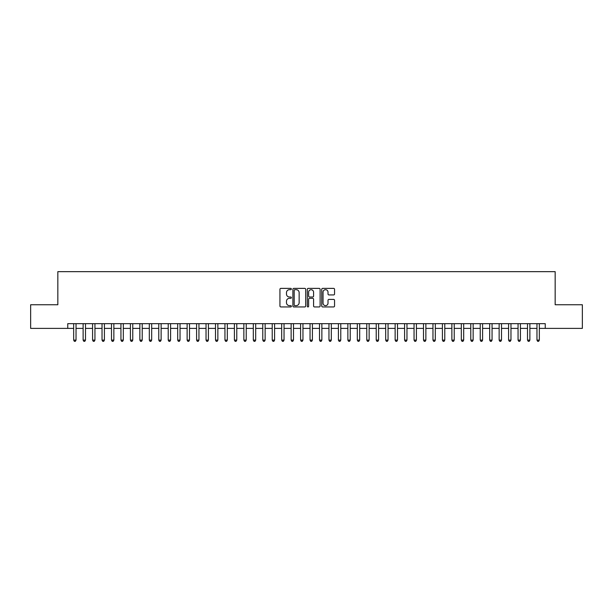 <?xml version="1.0" encoding="UTF-8"?>
<svg xmlns="http://www.w3.org/2000/svg" width="613" height="613" viewBox="0 0 613 613"><rect width="100%" height="100%" fill="white"/><g stroke="black" fill="none" stroke-linecap="round" stroke-linejoin="round"><path stroke-width="0.92" d="M291.374 289.029A0.651 0.651 0 0 0 290.723 288.378L280.861 288.378A0.927 0.927 0 0 0 279.934 289.305L279.934 306.01A0.927 0.927 0 0 0 280.861 306.937L290.723 306.937A0.651 0.651 0 0 0 291.374 306.293A0.651 0.651 0 0 0 290.723 305.642L289.443 305.642A2.973 2.973 0 0 1 286.478 302.669L286.478 301.282A2.973 2.973 0 0 1 289.443 298.309L290.723 298.309A0.651 0.651 0 0 0 291.374 297.657A0.651 0.651 0 0 0 290.723 297.006L289.443 297.006A2.973 2.973 0 0 1 286.478 294.041L286.478 292.646A2.973 2.973 0 0 1 289.443 289.681L290.723 289.681A0.651 0.651 0 0 0 291.374 289.029M333.625 294.922A0.927 0.927 0 0 0 334.552 293.995L334.552 289.305A0.927 0.927 0 0 0 333.625 288.378L322.668 288.378A0.927 0.927 0 0 0 321.741 289.305L321.741 306.01A0.927 0.927 0 0 0 322.668 306.937L333.625 306.937A0.927 0.927 0 0 0 334.552 306.01L334.552 300.355A0.927 0.927 0 0 0 333.625 299.42L328.936 299.42A0.927 0.927 0 0 0 328.009 300.355L328.009 303.159A2.483 2.483 0 0 1 325.526 305.642A2.483 2.483 0 0 1 323.043 303.159L323.043 292.163A2.483 2.483 0 0 1 325.526 289.681A2.483 2.483 0 0 1 328.009 292.163L328.009 293.995A0.927 0.927 0 0 0 328.936 294.922L333.625 294.922M67.759 328.392L30.65 328.392L30.65 304.753L57.837 304.753L57.837 271.659L555.163 271.659L555.163 304.753L582.35 304.753L582.35 328.392L545.241 328.392L545.241 323.664L67.759 323.664L67.759 328.392L73.667 328.392M305.688 289.305A0.927 0.927 0 0 0 304.761 288.378L293.811 288.378A0.927 0.927 0 0 0 292.884 289.305L292.884 306.01A0.927 0.927 0 0 0 293.811 306.937L304.761 306.937A0.927 0.927 0 0 0 305.688 306.01L305.688 289.305M308.239 288.378L319.189 288.378A0.927 0.927 0 0 1 320.116 289.305L320.116 306.01A0.927 0.927 0 0 1 319.189 306.937L314.507 306.937A0.927 0.927 0 0 1 313.58 306.01L313.58 299.236A0.927 0.927 0 0 0 312.645 298.309L309.542 298.309A0.927 0.927 0 0 0 308.615 299.236L308.615 306.293A0.651 0.651 0 0 1 307.964 306.937A0.651 0.651 0 0 1 307.312 306.293L307.312 289.305A0.927 0.927 0 0 1 308.239 288.378M76.035 328.392L83.123 328.392M85.491 328.392L92.578 328.392M94.946 328.392L102.034 328.392M104.402 328.392L111.489 328.392M113.857 328.392L120.945 328.392M123.313 328.392L130.4 328.392M132.76 328.392L139.856 328.392M142.216 328.392L149.311 328.392M151.672 328.392L158.767 328.392M161.127 328.392L168.223 328.392M170.583 328.392L177.678 328.392M180.038 328.392L187.134 328.392M189.494 328.392L196.589 328.392M198.949 328.392L206.037 328.392M208.405 328.392L215.492 328.392M217.86 328.392L224.948 328.392M227.316 328.392L234.404 328.392M236.771 328.392L243.859 328.392M246.227 328.392L253.315 328.392M255.682 328.392L262.77 328.392M265.138 328.392L272.226 328.392M274.586 328.392L281.681 328.392M284.041 328.392L291.137 328.392M293.497 328.392L300.592 328.392M302.952 328.392L310.048 328.392M312.408 328.392L319.503 328.392M321.863 328.392L328.959 328.392M331.319 328.392L338.414 328.392M340.774 328.392L347.862 328.392M350.23 328.392L357.318 328.392M359.685 328.392L366.773 328.392M369.141 328.392L376.229 328.392M378.596 328.392L385.684 328.392M388.052 328.392L395.14 328.392M397.508 328.392L404.595 328.392M406.963 328.392L414.051 328.392M416.411 328.392L423.506 328.392M425.866 328.392L432.962 328.392M435.322 328.392L442.417 328.392M444.777 328.392L451.873 328.392M454.233 328.392L461.328 328.392M463.689 328.392L470.784 328.392M473.144 328.392L480.24 328.392M482.6 328.392L489.687 328.392M492.055 328.392L499.143 328.392M501.511 328.392L508.598 328.392M510.966 328.392L518.054 328.392M520.422 328.392L527.509 328.392M529.877 328.392L536.965 328.392M539.333 328.392L545.241 328.392M294.83 289.681A0.651 0.651 0 0 0 294.179 290.324L294.179 304.99A0.651 0.651 0 0 0 294.83 305.642L296.179 305.642A2.973 2.973 0 0 0 299.144 302.669L299.144 292.646A2.973 2.973 0 0 0 296.179 289.681L294.83 289.681M313.58 292.209A2.483 2.483 0 0 0 311.097 289.727A2.483 2.483 0 0 0 308.615 292.209L308.615 296.079A0.927 0.927 0 0 0 309.542 297.006L312.645 297.006A0.927 0.927 0 0 0 313.58 296.079L313.58 292.209M76.035 323.664L76.035 340.115L73.667 340.115L73.667 323.664M76.035 340.115L75.322 341.341L74.38 341.341L73.667 340.115M85.491 323.664L85.491 340.115L83.123 340.115L83.123 323.664M85.491 340.115L84.778 341.341L83.835 341.341L83.123 340.115M94.946 323.664L94.946 340.115L92.578 340.115L92.578 323.664M94.946 340.115L94.233 341.341L93.291 341.341L92.578 340.115M104.402 323.664L104.402 340.115L102.034 340.115L102.034 323.664M104.402 340.115L103.689 341.341L102.746 341.341L102.034 340.115M113.857 323.664L113.857 340.115L111.489 340.115L111.489 323.664M113.857 340.115L113.144 341.341L112.202 341.341L111.489 340.115M123.313 323.664L123.313 340.115L120.945 340.115L120.945 323.664M123.313 340.115L122.6 341.341L121.658 341.341L120.945 340.115M132.76 323.664L132.76 340.115L130.4 340.115L130.4 323.664M132.76 340.115L132.056 341.341L131.113 341.341L130.4 340.115M142.216 323.664L142.216 340.115L139.856 340.115L139.856 323.664M142.216 340.115L141.511 341.341L140.561 341.341L139.856 340.115M151.672 323.664L151.672 340.115L149.311 340.115L149.311 323.664M151.672 340.115L150.967 341.341L150.016 341.341L149.311 340.115M161.127 323.664L161.127 340.115L158.767 340.115L158.767 323.664M161.127 340.115L160.422 341.341L159.472 341.341L158.767 340.115M170.583 323.664L170.583 340.115L168.223 340.115L168.223 323.664M170.583 340.115L169.878 341.341L168.927 341.341L168.223 340.115M180.038 323.664L180.038 340.115L177.678 340.115L177.678 323.664M180.038 340.115L179.333 341.341L178.383 341.341L177.678 340.115M189.494 323.664L189.494 340.115L187.134 340.115L187.134 323.664M189.494 340.115L188.789 341.341L187.839 341.341L187.134 340.115M198.949 323.664L198.949 340.115L196.589 340.115L196.589 323.664M198.949 340.115L198.237 341.341L197.294 341.341L196.589 340.115M208.405 323.664L208.405 340.115L206.037 340.115L206.037 323.664M208.405 340.115L207.692 341.341L206.75 341.341L206.037 340.115M217.86 323.664L217.86 340.115L215.492 340.115L215.492 323.664M217.86 340.115L217.148 341.341L216.205 341.341L215.492 340.115M227.316 323.664L227.316 340.115L224.948 340.115L224.948 323.664M227.316 340.115L226.603 341.341L225.661 341.341L224.948 340.115M236.771 323.664L236.771 340.115L234.404 340.115L234.404 323.664M236.771 340.115L236.059 341.341L235.116 341.341L234.404 340.115M246.227 323.664L246.227 340.115L243.859 340.115L243.859 323.664M246.227 340.115L245.514 341.341L244.572 341.341L243.859 340.115M255.682 323.664L255.682 340.115L253.315 340.115L253.315 323.664M255.682 340.115L254.97 341.341L254.027 341.341L253.315 340.115M265.138 323.664L265.138 340.115L262.77 340.115L262.77 323.664M265.138 340.115L264.425 341.341L263.483 341.341L262.77 340.115M274.586 323.664L274.586 340.115L272.226 340.115L272.226 323.664M274.586 340.115L273.881 341.341L272.938 341.341L272.226 340.115M284.041 323.664L284.041 340.115L281.681 340.115L281.681 323.664M284.041 340.115L283.336 341.341L282.386 341.341L281.681 340.115M293.497 323.664L293.497 340.115L291.137 340.115L291.137 323.664M293.497 340.115L292.792 341.341L291.842 341.341L291.137 340.115M302.952 323.664L302.952 340.115L300.592 340.115L300.592 323.664M302.952 340.115L302.247 341.341L301.297 341.341L300.592 340.115M312.408 323.664L312.408 340.115L310.048 340.115L310.048 323.664M312.408 340.115L311.703 341.341L310.753 341.341L310.048 340.115M321.863 323.664L321.863 340.115L319.503 340.115L319.503 323.664M321.863 340.115L321.158 341.341L320.208 341.341L319.503 340.115M331.319 323.664L331.319 340.115L328.959 340.115L328.959 323.664M331.319 340.115L330.614 341.341L329.664 341.341L328.959 340.115M340.774 323.664L340.774 340.115L338.414 340.115L338.414 323.664M340.774 340.115L340.062 341.341L339.119 341.341L338.414 340.115M350.23 323.664L350.23 340.115L347.862 340.115L347.862 323.664M350.23 340.115L349.517 341.341L348.575 341.341L347.862 340.115M359.685 323.664L359.685 340.115L357.318 340.115L357.318 323.664M359.685 340.115L358.973 341.341L358.03 341.341L357.318 340.115M369.141 323.664L369.141 340.115L366.773 340.115L366.773 323.664M369.141 340.115L368.428 341.341L367.486 341.341L366.773 340.115M378.596 323.664L378.596 340.115L376.229 340.115L376.229 323.664M378.596 340.115L377.884 341.341L376.941 341.341L376.229 340.115M388.052 323.664L388.052 340.115L385.684 340.115L385.684 323.664M388.052 340.115L387.339 341.341L386.397 341.341L385.684 340.115M397.508 323.664L397.508 340.115L395.14 340.115L395.14 323.664M397.508 340.115L396.795 341.341L395.852 341.341L395.14 340.115M406.963 323.664L406.963 340.115L404.595 340.115L404.595 323.664M406.963 340.115L406.25 341.341L405.308 341.341L404.595 340.115M416.411 323.664L416.411 340.115L414.051 340.115L414.051 323.664M416.411 340.115L415.706 341.341L414.763 341.341L414.051 340.115M425.866 323.664L425.866 340.115L423.506 340.115L423.506 323.664M425.866 340.115L425.161 341.341L424.211 341.341L423.506 340.115M435.322 323.664L435.322 340.115L432.962 340.115L432.962 323.664M435.322 340.115L434.617 341.341L433.667 341.341L432.962 340.115M444.777 323.664L444.777 340.115L442.417 340.115L442.417 323.664M444.777 340.115L444.073 341.341L443.122 341.341L442.417 340.115M454.233 323.664L454.233 340.115L451.873 340.115L451.873 323.664M454.233 340.115L453.528 341.341L452.578 341.341L451.873 340.115M463.689 323.664L463.689 340.115L461.328 340.115L461.328 323.664M463.689 340.115L462.984 341.341L462.033 341.341L461.328 340.115M473.144 323.664L473.144 340.115L470.784 340.115L470.784 323.664M473.144 340.115L472.439 341.341L471.489 341.341L470.784 340.115M482.6 323.664L482.6 340.115L480.24 340.115L480.24 323.664M482.6 340.115L481.887 341.341L480.944 341.341L480.24 340.115M492.055 323.664L492.055 340.115L489.687 340.115L489.687 323.664M492.055 340.115L491.342 341.341L490.4 341.341L489.687 340.115M501.511 323.664L501.511 340.115L499.143 340.115L499.143 323.664M501.511 340.115L500.798 341.341L499.856 341.341L499.143 340.115M510.966 323.664L510.966 340.115L508.598 340.115L508.598 323.664M510.966 340.115L510.254 341.341L509.311 341.341L508.598 340.115M520.422 323.664L520.422 340.115L518.054 340.115L518.054 323.664M520.422 340.115L519.709 341.341L518.767 341.341L518.054 340.115M529.877 323.664L529.877 340.115L527.509 340.115L527.509 323.664M529.877 340.115L529.165 341.341L528.222 341.341L527.509 340.115M539.333 323.664L539.333 340.115L536.965 340.115L536.965 323.664M539.333 340.115L538.62 341.341L537.678 341.341L536.965 340.115"/></g></svg>
